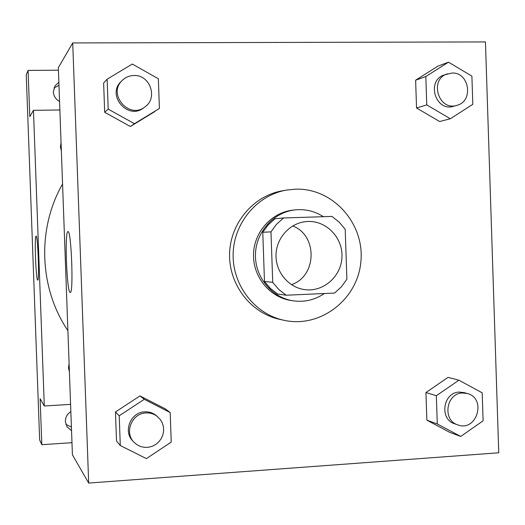 <?xml version="1.0" encoding="UTF-8"?>
<svg xmlns="http://www.w3.org/2000/svg" width="525" height="525" viewBox="0 0 525 525"><rect width="100%" height="100%" fill="white"/><g stroke="black" fill="none" stroke-linecap="round" stroke-linejoin="round"><path stroke-width="0.79" d="M292.707 225.94C317.861 235.357 316.975 276.36 291.428 284.668M308.017 221.471C326.616 220.71 342.923 237.937 341.965 257.079C341.348 276.235 323.676 292.018 305.196 289.675C288.803 287.838 275.546 272.153 276.006 254.953C276.294 237.759 290.227 222.666 306.679 221.543L308.017 221.471M270.979 231.86L272.718 282.345L278.821 289.524L286.217 295.221L334.569 293.055L341.427 286.781L346.894 279.188L345.207 229.333L339.242 222.167L331.971 216.425L283.566 217.967L276.577 224.227L270.979 231.86L262.776 232.28L264.475 281.452L272.718 282.345M262.776 232.28L268.236 224.838L275.061 218.735L283.566 217.967M286.217 295.221L277.646 294.007L270.434 288.448L264.475 281.452M323.407 216.7C314.724 211.142 305.274 208.871 295.057 209.888C273.617 212.146 255.846 232.03 255.458 254.507C254.868 276.983 271.753 297.623 293.075 300.812C304.408 302.4 314.842 299.965 324.384 293.514M293.075 300.812L290.909 300.471C269.719 297.301 252.932 276.793 253.516 254.468C253.903 232.135 271.563 212.376 292.878 210.131L295.057 209.888M295.575 189.177C332.863 187.865 364.658 223.493 360.905 261.384C357.925 299.355 320.316 328.545 283.822 320.25C254.677 314.022 232.365 285.141 233.146 254.021C233.717 222.902 257.263 195.018 286.657 190.063L295.575 189.177M283.822 320.25L279.654 319.338C250.858 313.182 228.815 284.662 229.589 253.949C230.153 223.223 253.411 195.687 282.457 190.792L286.657 190.063M458.896 380.198L448.055 377.363L425.946 392.542L426.858 420.164L449.866 432.403L460.74 436.439L483.105 420.833L482.193 392.825L458.896 380.198L436.341 395.719L437.273 423.951L460.74 436.439M170.192 412.552L165.316 408.85L139.972 395.909L115.461 411.967L116.511 441.059L120.291 445.535L146.396 458.607L171.235 442.07L170.192 412.552L144.283 399.328L119.221 415.774L120.291 445.535M88.679 483.066L498.75 452.786L485.448 41.934L72.726 42.938L88.679 483.066L72.417 454.814L58.328 67.659L72.726 42.938M448.488 62.173L437.843 66.17L415.623 80.22L416.542 108.006L439.655 121.531L450.338 118.748L472.815 104.311L471.896 76.132L448.488 62.173L425.821 76.519L426.759 104.921L450.338 118.748M107.126 79.177L103.628 83.009L104.678 112.284L130.344 126.505L159.41 108.452L158.353 78.75L132.313 64.037L107.126 79.177L108.203 109.128L134.446 123.697L159.41 108.452M67.928 231.617L67.948 231.61C71.347 229.635 73.763 294.427 70.219 292.451C66.806 293.423 64.457 230.934 67.928 231.617M67.896 330.645C39.073 288.054 36.881 228.762 62.56 184.026M61.058 142.662L60.434 146.77L61.353 150.846M69.398 371.858L68.486 367.828L69.097 363.707M59.863 109.974L33.462 110.329L44.297 405.983L70.58 404.381M44.297 405.983L40.123 398.731L41.81 444.701L39.651 439.898L26.25 74.753L28.081 70.403L29.781 116.655L33.462 110.329M36.074 236.152L36.081 236.152C37.839 234.832 39.572 281.367 37.715 280.081C35.943 280.921 34.25 235.502 36.074 236.152M71.538 430.697L67.003 426.786L65.376 421.523C65.389 417.257 67.207 413.956 70.842 411.613M41.81 444.701L71.971 442.673M59.555 101.463C55.748 99.382 53.688 96.2 53.36 91.921L54.968 85.903L58.859 82.261M58.419 70.199L28.081 70.403M65.888 424.423L71.407 427.048M58.964 85.299L53.944 88.029M144.893 106.943L143.627 107.874C127.929 120.599 106.168 95.104 121.196 81.447L122.318 80.332C125.554 77.221 129.439 75.613 133.96 75.508C150.078 74.622 158.215 98.116 144.893 106.943C129.097 119.746 107.192 94.08 122.318 80.332M103.628 83.009L104.678 112.284L130.344 126.505L134.446 123.697M130.344 126.505L154.757 111.595M104.678 112.284L108.203 109.128M133.934 442.188L132.74 440.902C122.889 431.228 130.817 412.105 144.729 411.863C149.08 411.646 152.933 412.886 156.286 415.577L160.348 419.547L162.317 422.979L163.433 426.799L163.636 430.802L162.914 434.772L161.313 438.493L158.904 441.768L155.833 444.413L152.257 446.283L148.365 447.287L144.375 447.359L140.503 446.493L136.959 444.741L133.934 442.188C124.018 432.456 131.998 413.195 146.002 412.952C150.38 412.735 154.258 413.982 157.631 416.692M165.316 408.85L139.972 395.909L144.283 399.328M139.972 395.909L115.461 411.967L119.221 415.774M115.461 411.967L116.511 441.059M456.822 105.368L453.666 106.26C435.514 112.284 425.887 80.535 444.216 74.95L452.012 73.041C469.488 72.063 473.845 101.43 456.822 105.368C438.572 111.425 428.886 79.472 447.32 73.861M437.843 66.17L415.623 80.22L425.821 76.519M415.623 80.22L416.542 108.006L426.759 104.921M416.542 108.006L439.655 121.531M457.8 424.896L454.637 423.787C439.064 419.226 443.034 392.26 459.283 392.09L464.08 392.602L467.296 393.514C486.977 398.311 476.733 432.298 457.8 424.896C442.135 420.308 446.125 393.173 462.473 392.995L467.296 393.514M448.055 377.363L425.946 392.542L436.341 395.719M425.946 392.542L426.858 420.164L437.273 423.951M426.858 420.164L449.866 432.403"/></g></svg>
